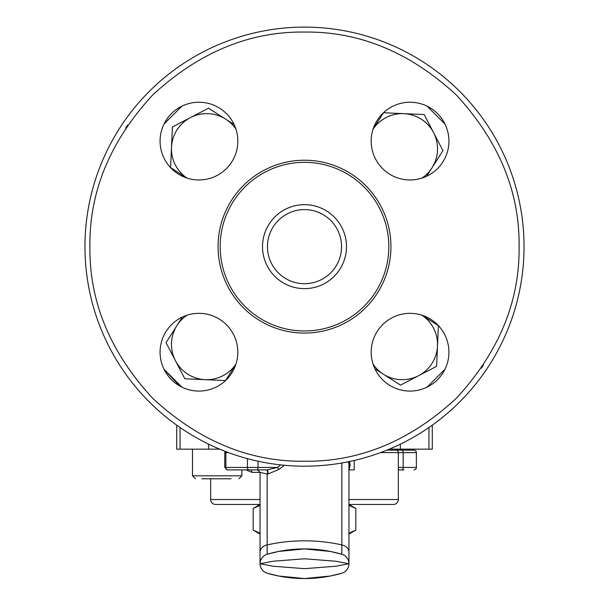 <?xml version="1.0" encoding="UTF-8"?>
<svg xmlns="http://www.w3.org/2000/svg" width="609" height="609" viewBox="0 0 609 609"><rect width="100%" height="100%" fill="white"/><g stroke="black" fill="none" stroke-linecap="round" stroke-linejoin="round"><path stroke-width="0.91" d="M125.652 128.057L127.639 125.111L125.652 128.057M181.901 387.141L164.011 369.26L178.886 385.246M483.348 365.248L481.361 368.194L483.348 365.248M432.283 425.166L432.283 449.153L389.303 449.153M176.717 425.166L176.717 449.153L219.697 449.153M524.037 246.653A219.537 219.537 0 0 0 304.5 27.116A219.537 219.537 0 0 0 84.963 246.653A219.537 219.537 0 0 0 304.5 466.189A219.537 219.537 0 0 0 524.037 246.653A219.537 219.537 0 0 1 304.5 466.189A219.537 219.537 0 0 1 84.963 246.653M519.096 246.653C519.766 191.66 498.809 141.075 456.24 94.905C410.078 52.344 359.493 31.386 304.5 32.056C249.507 31.386 198.922 52.336 152.76 94.905C110.191 141.075 89.234 191.652 89.904 246.653C89.234 301.645 110.191 352.23 152.76 398.393C198.922 440.962 249.507 461.911 304.5 461.249C359.493 461.919 410.078 440.962 456.24 398.393C498.809 352.23 519.766 301.645 519.096 246.653M388.816 246.653A84.316 84.316 0 0 1 304.5 330.969A84.316 84.316 0 0 1 220.184 246.653A84.316 84.316 0 0 1 304.5 162.337A84.316 84.316 0 0 1 388.816 246.653M390.932 246.653A86.432 86.432 0 0 1 304.5 333.085A86.432 86.432 0 0 1 218.068 246.653A86.432 86.432 0 0 1 304.5 160.22A86.432 86.432 0 0 1 390.932 246.653M160.076 141.098A38.869 38.869 0 0 1 198.945 102.228A38.869 38.869 0 0 1 237.814 141.098A38.869 38.869 0 0 1 198.945 179.967A38.869 38.869 0 0 1 160.076 141.098M371.185 352.208A38.869 38.869 0 0 1 410.055 313.338A38.869 38.869 0 0 1 448.924 352.208A38.869 38.869 0 0 1 410.055 391.077A38.869 38.869 0 0 1 371.185 352.208M371.185 141.098A38.869 38.869 0 0 1 410.055 102.228A38.869 38.869 0 0 1 448.924 141.098A38.869 38.869 0 0 1 410.055 179.967A38.869 38.869 0 0 1 371.185 141.098M160.076 352.208A38.869 38.869 0 0 1 198.945 313.338A38.869 38.869 0 0 1 237.814 352.208A38.869 38.869 0 0 1 198.945 391.077A38.869 38.869 0 0 1 160.076 352.208M262.517 246.653A41.983 41.983 0 0 1 304.5 204.67A41.983 41.983 0 0 1 346.483 246.653A41.983 41.983 0 0 1 304.5 288.636A41.983 41.983 0 0 1 262.517 246.653M341.542 246.653A37.042 37.042 0 0 0 304.5 209.61A37.042 37.042 0 0 0 267.458 246.653A37.042 37.042 0 0 0 304.5 283.695A37.042 37.042 0 0 0 341.542 246.653M427.092 387.149L444.996 369.244M444.996 124.061L427.092 106.156M181.901 106.156L164.011 124.053M247.947 469.889L250.733 469.889M348.949 534.101L355.823 530.127L355.823 508.439L348.949 505.371L355.823 508.439L348.949 504.465L393.399 504.465A4.941 4.941 0 0 0 398.339 499.525L398.339 452.609A2.466 2.466 0 0 0 395.873 450.135L386.905 450.135M380.518 452.609L416.373 452.609A2.466 2.466 0 0 0 413.907 450.135L395.873 450.135M260.112 534.101L253.177 530.127L253.177 508.439L260.051 504.465L215.601 504.465A4.941 4.941 0 0 1 210.661 499.525L210.661 478.781M404.026 469.889L398.339 469.889M413.907 469.889A2.466 2.466 0 0 0 416.373 467.423L416.373 452.609M349.216 469.889L348.949 470.468M251.943 472.363L246.028 469.889L266.955 469.889A2.466 1.012 -90 0 1 267.891 471.465A2.466 1.012 -90 0 1 267.633 474.183L260.051 472.348L251.943 472.363A2.466 1.385 -90 0 0 250.565 469.889L257.584 469.889L260.051 472.363L260.051 563.736L273.068 561.239L304.454 558.796L335.917 561.239L348.949 563.736A9.881 9.881 0 0 1 341.839 573.214L330.405 576.007L304.53 578.55L278.61 576.015L267.161 573.214A133.356 133.356 0 0 0 341.839 573.214A9.881 9.881 0 0 0 348.949 563.736L335.932 566.225L304.546 568.669L273.083 566.233L260.051 563.736A9.881 9.881 0 0 0 267.161 573.214A133.356 133.356 0 0 0 341.839 573.214M247.414 458.638L247.414 467.423L224.751 467.423L224.751 452.609L228.482 452.609M349.619 461.5L350.114 464.956L348.949 464.956L348.949 552.18A9.881 7.567 180 0 0 341.839 544.91L341.839 554.251A9.881 9.881 0 0 1 348.949 563.736A9.881 9.881 0 0 0 341.839 554.251A133.356 133.356 0 0 0 267.161 554.251L278.595 551.457L304.47 548.915L330.39 551.457L341.839 554.251A133.356 133.356 0 0 0 267.161 554.251A9.881 9.881 0 0 0 267.161 573.214M284.418 465.268L279.15 469.28L267.633 474.183M348.949 464.956A9.881 9.881 0 0 0 348.417 461.751A9.881 9.881 0 0 1 348.949 464.956A9.881 7.567 180 0 0 348.066 461.82M341.839 462.992L341.839 544.91A133.356 102.152 180 0 0 267.161 544.91L267.161 474.175A2.466 1.02 90 0 0 267.42 471.465A2.466 1.02 90 0 0 266.468 469.889M225.977 451.665A2.466 1.347 90 0 0 225.87 452.609L225.87 467.423A2.466 1.347 90 0 0 227.218 469.889L266.955 469.889L277.369 467.423A2.466 1.096 -127.9 0 0 279.15 469.28M256.724 469.889A2.466 1.309 -90 0 0 258.033 467.423L277.369 467.423L280.696 464.895M416.373 467.423L403.173 467.423L403.173 452.609A2.466 1.149 -90 0 0 402.024 450.135L389.425 450.135M354.225 460.48L354.225 469.889L349.079 469.889L350.114 464.956M355.823 530.127L348.949 533.195M260.051 533.195L253.177 530.127M253.177 508.439L260.051 505.371L253.177 508.439M203.36 478.781L201.823 478.781C193.685 478.781 193.685 478.781 201.823 478.781L231.017 478.781M374.9 368.78L400.494 385.101L436.607 366.329L438.404 325.663L422.06 315.241M422.014 315.226A35.253 35.253 0 0 1 418.55 375.715A35.253 35.253 0 0 1 373.073 364.167M182.373 317.045L166.051 342.646L184.824 378.76L225.49 380.556L235.911 364.212M235.927 364.167A35.253 35.253 0 0 1 175.438 360.703A35.253 35.253 0 0 1 186.986 315.226M234.1 124.525L208.506 108.196L172.393 126.977L170.596 167.642L186.94 178.064M186.986 178.079A35.253 35.253 0 0 1 190.45 117.59A35.253 35.253 0 0 1 235.927 129.138M426.627 176.252L442.949 150.659L424.176 114.545L383.51 112.749L373.089 129.093M373.073 129.138A35.253 35.253 0 0 1 433.562 132.602A35.253 35.253 0 0 1 422.014 178.079M428.942 427.518L428.942 449.153M400.357 444.159L400.357 449.153M208.643 444.159L208.643 449.153M180.058 427.518L180.058 449.153M398.339 467.423L403.173 467.423A2.466 1.149 90 0 1 402.024 469.889M260.051 552.18A9.881 7.567 180 0 1 267.161 544.91L267.161 554.251A9.881 9.881 0 0 0 260.051 563.736M210.661 499.525L260.051 499.525M348.949 499.525L398.339 499.525M258.338 469.889L246.028 469.889M248.761 469.889A2.466 1.347 -90 0 1 247.414 467.423L258.033 467.423L258.033 461.211M192.497 449.153L192.497 475.819L241.887 475.819L238.918 478.781M348.949 552.18L348.949 563.736M227.218 469.889L224.751 467.423M225.102 451.33L224.751 452.609M192.497 475.819L195.459 478.781M241.887 469.889L241.887 475.819"/></g></svg>

